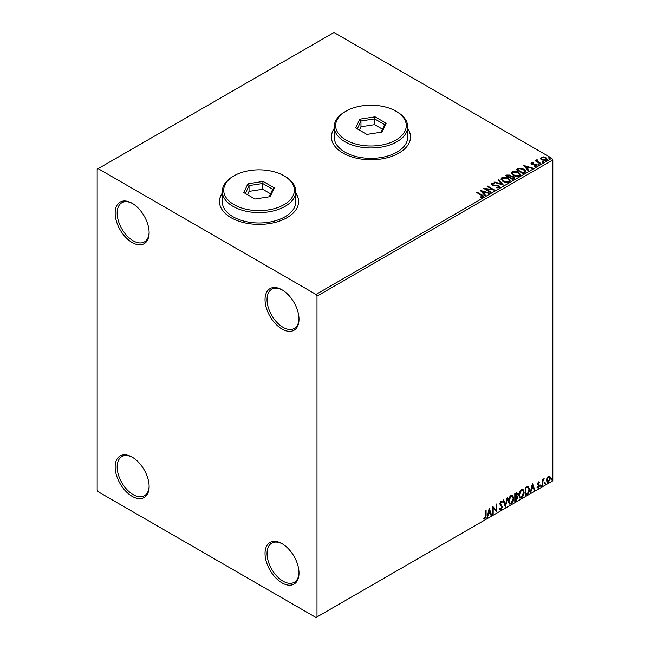 <?xml version="1.0" encoding="UTF-8"?>
<svg xmlns="http://www.w3.org/2000/svg" width="650" height="650" viewBox="0 0 650 650"><rect width="100%" height="100%" fill="white"/><g stroke="black" fill="none" stroke-linecap="round" stroke-linejoin="round"><path stroke-width="0.97" d="M282.035 289.803L282.035 289.803A24.026 13.869 -120 0 0 265.046 299.618A24.026 13.869 -120 0 0 282.035 329.038A24.026 13.869 -120 0 0 299.016 319.231A24.026 13.869 -120 0 0 282.035 289.803M299.008 318.638A22.612 13.057 60 0 1 294.336 328.429A22.612 13.057 60 0 1 283.034 327.308A22.612 13.057 60 0 1 268.263 307.385A22.612 13.057 60 0 1 271.724 289.266A22.612 13.057 60 0 1 282.539 290.111M132.145 203.271L132.145 203.271A24.026 13.869 -120 0 0 115.156 213.078A24.026 13.869 -120 0 0 132.145 242.499A24.026 13.869 -120 0 0 149.126 232.692A24.026 13.869 -120 0 0 132.145 203.271M149.126 232.099A22.612 13.057 60 0 1 144.446 241.889A22.612 13.057 60 0 1 133.144 240.768A22.612 13.057 60 0 1 118.373 220.846A22.612 13.057 60 0 1 121.834 202.727A22.612 13.057 60 0 1 132.649 203.572M132.145 457.113L132.145 457.113A24.026 13.869 -120 0 0 115.156 466.927A24.026 13.869 -120 0 0 132.145 496.348A24.026 13.869 -120 0 0 149.126 486.541A24.026 13.869 -120 0 0 132.145 457.113M149.126 485.948A22.612 13.057 60 0 1 144.446 495.739A22.612 13.057 60 0 1 133.144 494.618A22.612 13.057 60 0 1 118.373 474.695A22.612 13.057 60 0 1 121.834 456.576A22.612 13.057 60 0 1 132.649 457.421M282.035 543.652L282.035 543.652A24.026 13.869 -120 0 0 265.046 553.459A24.026 13.869 -120 0 0 282.035 582.887A24.026 13.869 -120 0 0 299.016 573.081A24.026 13.869 -120 0 0 282.035 543.652M299.008 572.488A22.612 13.057 60 0 1 294.336 582.27A22.612 13.057 60 0 1 283.034 581.157A22.612 13.057 60 0 1 268.263 561.226A22.612 13.057 60 0 1 271.724 543.108A22.612 13.057 60 0 1 282.539 543.952M222.308 193.058A39.569 22.848 0 0 0 219.481 201.541A39.569 22.848 0 0 0 231.067 217.693A39.569 22.848 0 0 0 274.194 222.641A39.569 22.848 0 0 0 298.618 201.541A39.569 22.848 0 0 0 295.791 193.058M222.308 193.286A39.569 22.848 0 0 0 219.481 201.654M334.222 128.44A39.569 22.848 0 0 0 331.394 136.923A39.569 22.848 0 0 0 342.989 153.075A39.569 22.848 0 0 0 386.108 158.031A39.569 22.848 0 0 0 410.532 136.923A39.569 22.848 0 0 0 407.713 128.44M334.222 128.676A39.569 22.848 0 0 0 331.394 137.036M97.167 169.227L97.167 490.003L98.166 491.733L316.006 617.5L317.005 616.923L317.005 296.148L316.006 294.418L98.166 168.651L97.167 169.227M540.637 158.551L541.239 157.227L543.53 156.877L545.87 157.625L547.211 159.323L546.528 160.282L541.921 159.9L540.572 158.194M537.152 160.306L537.493 161.387L540.881 163.434L540.337 163.751L535.226 160.794L536.518 160.924L536.616 159.892L537.201 159.762L537.038 160.867M535.633 161.029L536.518 161.387L536.616 159.892L536.616 160.355L537.201 159.762M531.099 163.662L531.408 162.898L533.179 162.719L533.301 163.158L532.074 163.239L532.244 163.938L536.266 164.499L536.608 166.01L534.804 166.246L534.641 165.799L535.917 165.685L535.754 164.824L532.691 164.621L531.724 164.263L531.408 162.898L531.042 163.418M532.074 163.239L532.244 164.401L532.829 164.596L532.829 164.133M537.006 165.449L536.608 166.01M534.641 166.262L535.917 166.14L535.754 164.824M524.834 172.697L523.209 173.639L516.214 169.601L519.196 168.171L524.111 169.187L525.98 171.356L524.834 172.697M512.809 179.644L505.814 175.606L506.805 175.037L510.152 175.102L510.981 176.345L513.874 176.735L514.857 177.978L512.809 179.644M511.006 176.158L510.981 176.8L513.874 177.198L513.874 176.735M503.392 185.079L494.154 182.333L494.739 182L501.751 184.08L498.144 180.034L498.729 179.692L503.392 185.079M491.197 192.124L490.661 192.433L483.665 188.394L492.375 189.386L487.159 186.371L487.703 186.062L494.699 190.101L485.997 189.118L491.197 192.124M480.618 197.34L482.292 197.104L481.236 195.171L476.58 192.481L477.116 192.173L481.845 194.903C483.324 195.512 483.714 196.227 483.015 197.056L480.886 197.348L480.618 196.885L482.446 196.511M483.486 196.414L483.015 197.056M316.006 294.418L551.834 158.267L333.994 32.5L98.166 168.651M480.261 190.361L489.58 193.05L488.995 193.391L486.038 192.514L484.071 193.643L485.599 195.357L485.014 195.691L480.261 190.361M499.135 187.744L496.039 187.769L498.745 186.834L498.379 187.817L498.176 186.103L492.204 185.144L491.823 183.479L494.358 183.381L494.366 183.877L492.529 183.893L492.708 184.811L498.721 185.803L499.647 187.013L499.135 187.744M491.384 184.129L491.823 183.479L491.823 183.942L494.358 183.844L494.358 183.381M492.529 183.893L492.708 185.274L493.943 185.607L493.943 185.153M502.889 181.366L500.971 178.994L501.832 177.694C504.116 176.873 506.253 177.06 508.235 178.246L510.12 180.627L509.234 181.919C506.968 182.715 504.855 182.536 502.889 181.366M513.289 175.362L511.371 172.989L512.241 171.689C514.524 170.869 516.653 171.056 518.635 172.242L520.528 174.623L519.634 175.914C517.367 176.711 515.255 176.532 513.289 175.362M523.486 165.409L532.805 168.098L532.22 168.439L529.262 167.554L527.296 168.691L528.824 170.398L528.231 170.739L523.486 165.409M538.143 164.45L538.013 163.849L539.037 163.93L539.175 164.523L538.143 164.45L538.013 163.849L538.013 164.312L539.037 164.393L539.037 163.93L539.175 164.523M542.271 162.069L542.133 161.468L543.164 161.549L543.303 162.143L542.271 162.069L542.133 161.468L542.133 161.931L543.164 162.013L543.164 161.549L543.303 162.143M548.998 158.186L548.86 157.584L549.892 157.666L550.03 158.259L548.998 158.186L548.86 157.584L548.86 158.048L549.892 158.129L549.892 157.666L550.03 158.259M546.991 477.961L548.438 476.149L549.884 476.279L550.412 478.083L548.438 482.259L547.267 482.365L546.463 480.358L546.991 477.961M549.608 476.044L550.412 478.083M542.336 485.672L542.336 479.773L542.88 479.464L542.88 480.334L544.221 478.782L542.961 481.309L542.88 485.363L542.336 485.672M538.614 481.821L539.646 482.064L538.127 483.624L539.646 485.623L538.517 487.988L537.404 487.825L537.712 487.102L538.452 487.297L539.11 485.964L537.582 483.957L538.614 481.821L539.646 482.064L538.964 482.454M539.337 482.747L538.249 482.292L537.729 483.389L538.127 483.624M537.729 483.389L539.646 485.623M537.712 487.102L538.452 487.297M538.98 485.477L537.761 484.77M527.938 486.208L529.514 489.141C529.596 491.424 528.702 493.253 526.833 494.626L525.208 495.56L525.208 487.484L528.539 486.346M516.701 492.619L517.01 493.764L516.352 495.861L517.855 497.518L516.206 500.76L514.808 501.573L514.808 493.488L516.929 492.692L517.408 493.992L516.75 496.088L517.343 496.194M505.391 507.008L503.149 500.224L503.734 499.882L505.44 505.034L507.138 497.924L507.723 497.583L505.391 507.008M493.196 514.044L492.659 514.361L492.659 506.277L496.153 510.282L496.153 504.262L496.698 503.953L496.698 512.029L493.196 508.04L493.196 514.044L492.659 513.898M485.574 515.742L485.574 510.372L486.111 510.063L486.111 515.515L484.835 519.082L483.511 518.911L483.787 518.131L484.827 518.261L485.574 515.742M317.005 616.923L552.833 480.773L552.833 159.998L317.005 296.148M489.247 508.251L491.579 514.979L490.994 515.32L490.279 513.142L488.312 514.28L487.598 517.278L487.012 517.619L489.247 508.251M500.996 501.264L502.344 501.849L501.922 502.588L500.988 502.093L500.281 503.523L502.434 506.732L500.955 509.771L500.045 509.836L499.387 508.918L499.817 508.251L500.914 508.966L501.898 507.032L499.744 503.872L500.996 501.264L501.784 501.215M500.167 508.828L500.914 508.966M501.922 502.588L500.589 501.865L499.882 503.295L500.281 503.523M508.349 501.296C508.316 499.013 509.194 497.071 511.006 495.479L512.631 495.332L513.736 498.152C513.768 500.435 512.874 502.369 511.054 503.945L509.462 504.075L508.349 501.296M518.757 495.292C518.716 493.009 519.602 491.067 521.414 489.474L523.031 489.328L524.136 492.139C524.168 494.431 523.274 496.364 521.454 497.941L519.862 498.071L518.757 495.292M532.472 483.291L534.804 490.027L534.219 490.36L533.504 488.191L531.538 489.32L530.822 492.326L530.229 492.668L532.472 483.291M540.637 486.086L541.084 485.16L541.531 485.574L541.084 486.501L540.239 485.859M541.084 485.16L541.531 485.574L541.133 485.339L540.686 486.273M544.757 483.706L545.212 482.771L545.659 483.186L545.212 484.12L544.359 483.478M545.212 482.771L545.659 483.186L545.261 482.958L544.806 483.892M551.484 479.822L551.931 478.896L552.386 479.302L551.931 480.236L551.086 479.594M551.931 478.896L552.386 479.302L551.98 479.074L551.533 480.009M551.834 158.267L552.833 159.998M410.532 137.036A39.569 22.848 0 0 0 407.713 128.676M298.618 201.654A39.569 22.848 0 0 0 295.791 193.286M485.712 510.291L485.712 515.279L484.429 518.854L484.835 519.082M484.429 518.854L483.113 518.684M489.157 508.625L491.579 514.979M488.312 514.28L490.279 513.142M487.914 514.044L487.191 517.051L487.598 517.278M489.296 510.169L488.898 509.941L488.142 513.086L490.051 512.444L489.296 510.169L488.54 513.313M492.659 506.326L496.153 510.282M496.291 504.181L496.291 511.761M492.798 513.817L492.798 507.804L493.196 508.04M499.882 503.295L502.036 506.504L500.557 509.543L500.955 509.771M500.557 509.543L499.858 509.689M499.419 508.024L500.516 508.739M501.573 501.134L502.344 501.849M501.946 501.621L501.621 502.182M501.524 502.361L500.589 501.865L501.524 502.361M503.466 500.045L505.44 505.034M507.195 497.884L505.172 506.342M512.428 495.243L513.736 498.152M513.329 497.916C513.37 500.207 512.476 502.133 510.648 503.718L511.054 503.945M510.648 503.718L509.267 503.937M512.127 496.129L510.632 496.064L508.487 500.752L509.584 503.084M513.191 498.461L512.322 496.218L511.03 496.291L508.893 500.979L509.779 503.222L511.03 503.124L513.191 498.461M508.487 500.752L508.893 500.979M516.352 495.861L517.855 497.518M517.457 497.282L515.808 500.532L516.206 500.76M515.808 500.532L514.808 501.109M516.921 497.599L516.076 496.641L514.946 497.193L515.344 500.427L517.319 497.827L516.474 496.868L515.344 497.429L515.344 500.427M516.555 496.698L516.076 496.641L516.555 496.698M516.474 494.089L515.507 493.456L514.946 493.781L515.344 496.6L516.872 494.317L515.905 493.691L515.344 494.008L515.344 496.6M516.197 493.317L515.507 493.456L516.197 493.317M522.827 489.239L524.136 492.139M523.738 491.912C523.77 494.195 522.876 496.129 521.056 497.713L521.454 497.941M521.056 497.713L519.667 497.933M522.527 490.124L521.032 490.059L518.895 494.739L519.984 497.079M523.599 492.448L522.722 490.214L521.438 490.287L519.293 494.975L520.179 497.218L521.438 497.12L523.599 492.448M521.032 490.059L521.438 490.287M528.336 486.257L529.116 488.914C529.197 491.197 528.304 493.025 526.435 494.39L526.833 494.626M526.435 494.39L525.208 495.105M528.003 487.159L527.247 486.899L525.346 487.776L525.753 494.423L527.767 493.058L528.978 489.45L527.654 487.134L525.753 488.004L525.753 494.423M525.346 487.776L525.753 488.004M527.247 486.899L527.808 487.012M532.383 483.673L534.804 490.027M531.538 489.32L533.504 488.191M531.139 489.093L530.416 492.099L530.822 492.326M532.521 485.217L532.122 484.981L531.367 488.134L533.276 487.492L532.521 485.217L531.765 488.361M538.931 482.519L538.249 482.292L538.931 482.519M538.395 484.152L539.069 484.583M539.248 485.396L538.111 487.752L538.517 487.988M538.111 487.752L537.006 487.598M537.314 486.874L538.054 487.069M537.363 484.543L538.411 485.201M540.686 484.924L541.133 485.339M542.474 479.692L542.88 480.334M543.717 478.887L543.969 479.562M542.75 480.261L542.961 481.309M542.563 481.073L542.88 485.363M544.806 482.544L545.261 482.958M550.014 477.848L548.039 482.024L548.438 482.259M548.039 482.024L547.072 482.227M549.039 476.734L548.039 476.645L546.601 479.822L547.398 481.439M549.876 478.392L548.438 476.872L546.999 480.049L547.584 481.593L548.438 481.528L549.876 478.392M548.844 476.588L548.039 476.645M551.533 478.66L551.98 479.074M476.978 192.717L477.116 192.173M477.116 192.636L483.446 196.633M481.837 197.251L481.837 196.787M480.724 190.881L489.052 193.359M485.323 195.512L484.071 193.643M481.991 191.311L483.584 193.562L485.087 192.229L481.991 191.311L483.584 193.099L485.087 192.229M483.584 193.562L483.584 193.099M484.502 188.882L492.375 189.849L492.375 189.386M487.565 186.607L487.703 186.062M487.703 186.526L493.87 190.084M490.799 192.351L485.997 189.118M496.113 187.793L496.121 187.314M496.121 187.777L498.379 187.817L498.176 186.566M491.424 184.364L491.823 183.942M492.529 184.356L492.708 185.274L492.529 184.356M493.943 185.607L495.3 185.632L495.3 185.169M495.3 185.632L498.721 186.257L498.721 185.803M498.721 186.257L499.606 187.232M494.683 182.496L494.739 182M494.739 182.463L501.751 184.543L501.751 184.08M498.42 180.343L498.729 179.692M498.729 180.156L503.019 184.966M500.988 179.237L501.832 177.694M501.832 178.157C504.116 177.336 506.253 177.523 508.235 178.709L508.235 178.246M508.235 178.709L510.104 180.854M501.906 179.4L503.425 181.521L508.495 181.976L509.202 180.651M507.691 178.555L502.58 178.1L501.881 179.148L503.425 181.058L508.495 181.513L509.226 180.416L507.691 178.555M508.495 181.976L508.495 181.513M503.425 181.521L503.425 181.058M506.212 175.833L510.152 175.565L510.152 175.102M510.152 175.565L510.981 176.8M513.874 177.198L514.816 178.197M513.248 179.026L513.947 177.824L513.337 177.044L511.241 176.816L510.031 177.418L512.631 179.384L513.882 178.051M509.584 177.304L510.226 176.174L509.624 175.419L507.073 175.711L509.316 177.466L510.161 176.386M509.316 177.466L509.584 176.849M507.073 175.711L509.316 177.003M512.631 179.384L513.248 178.563M510.031 177.418L512.631 178.921M511.387 173.225L512.241 171.689M512.241 172.153C514.524 171.332 516.653 171.511 518.635 172.697L518.635 172.242M518.635 172.697L520.504 174.85M512.314 173.396L513.825 175.516L518.895 175.971L519.602 174.647M518.099 172.551L512.98 172.088L512.289 173.144L513.825 175.053L518.895 175.508L519.626 174.411L518.099 172.551M518.895 175.971L518.895 175.508M513.825 175.516L513.825 175.053M516.62 169.829L519.196 168.171M519.196 168.634L524.111 169.65L524.111 169.187M524.111 169.65L525.956 171.584M524.875 172.104L523.567 169.496L519.569 168.716L517.473 169.707L523.031 173.371L524.875 172.104L524.989 171.397M517.473 169.707L523.031 172.916L525.021 171.624M523.031 173.371L523.031 172.916M523.949 165.929L532.277 168.399M528.548 170.56L527.296 168.691M525.208 166.351L526.809 168.602L528.312 167.278L525.208 166.351L526.809 168.147L528.312 167.278M526.809 168.602L526.809 168.147M531.408 163.361L532.326 163.15M533.179 163.142L533.179 162.719M532.074 163.702L532.244 164.401L532.074 163.702M532.829 164.596L535.299 164.612L535.299 164.149M535.299 164.612L536.266 164.962L536.266 164.499M536.266 164.962L536.957 165.661M535.917 166.14L535.754 165.287L535.917 166.14M538.143 164.913L538.013 164.312M539.037 164.393L539.175 164.986M535.771 160.948L535.771 160.485M536.518 161.387L536.616 160.355M537.152 160.769L537.493 161.387M537.493 161.85L540.483 163.67M542.271 162.524L542.133 161.931M543.164 162.013L543.303 162.606M540.637 159.014L541.239 157.227M541.239 157.69L543.53 157.332L543.53 156.877M543.53 157.332L545.87 158.08L545.87 157.625M545.87 158.08L547.186 159.551M541.45 158.502L542.466 160.054L545.903 160.379L546.341 159.437M545.334 157.934L541.864 157.584L541.409 158.267L542.466 159.591L545.903 159.916L546.382 159.209L545.334 157.934M545.903 160.379L545.903 159.916M542.466 160.054L542.466 159.591M548.998 158.649L548.86 158.048M549.892 158.129L550.03 158.722M234.065 204.653A35.328 20.394 0 0 0 284.034 204.653A35.328 20.394 0 0 0 284.034 175.809L285.033 176.386A36.741 21.214 180 0 1 295.791 191.384A36.741 21.214 180 0 1 273.106 210.982A36.741 21.214 180 0 1 233.066 206.383A36.741 21.214 180 0 1 222.308 191.384A36.741 21.214 180 0 1 233.066 176.386L234.065 175.809A35.328 20.394 0 0 0 234.065 204.653M222.308 191.384L222.308 201.768A36.741 21.214 0 0 0 233.066 216.767A36.741 21.214 0 0 0 273.106 221.366A36.741 21.214 0 0 0 295.791 201.768L295.791 191.384M263.128 181.431L274.284 187.874L270.205 196.666L254.963 199.03L243.815 192.587L247.894 183.787L263.128 181.431L262.706 183.495L249.047 185.607L245.391 193.497M285.033 176.386L284.034 175.809A35.328 20.394 0 0 0 234.065 175.809M270.595 193.822L262.706 189.264L249.047 191.376L249.047 185.607L247.894 183.787M249.047 191.376L247.504 194.716M262.706 189.264L262.706 183.495L272.707 189.272L269.206 196.82M274.284 187.874L272.707 189.272M345.987 140.034A35.328 20.394 0 0 0 395.947 140.034A35.328 20.394 0 0 0 395.947 111.191L396.947 111.767A36.741 21.214 180 0 1 407.713 126.766A36.741 21.214 180 0 1 385.027 146.364A36.741 21.214 180 0 1 344.988 141.765A36.741 21.214 180 0 1 334.222 126.766A36.741 21.214 180 0 1 344.988 111.767L345.987 111.191A35.328 20.394 0 0 0 345.987 140.034M334.222 126.766L334.222 137.15A36.741 21.214 0 0 0 344.988 152.157A36.741 21.214 0 0 0 385.027 156.748A36.741 21.214 0 0 0 407.713 137.15L407.713 126.766M375.05 116.821L386.206 123.256L382.119 132.056L366.884 134.412L355.729 127.969L359.816 119.178L375.05 116.821L374.627 118.885L360.969 120.997L357.305 128.879M396.947 111.767L395.947 111.191A35.328 20.394 0 0 0 345.987 111.191M382.517 129.204L374.627 124.654L360.969 126.766L360.969 120.997L359.816 119.178M360.969 126.766L359.418 130.097M374.627 124.654L374.627 118.885L384.629 124.654L381.119 132.21M386.206 123.256L384.629 124.654M542.474 483.145L542.88 483.381M481.845 195.366L481.845 194.903M506.805 175.492L506.805 175.037M517.278 169.447L517.278 168.992M523.616 173.038L523.616 172.575M533.902 164.588L533.902 164.125M539.159 162.906L539.159 162.443M501.475 502.06L501.069 501.824M509.779 503.222L509.372 502.994M492.269 184.259L492.269 184.722M509.226 180.416L509.226 180.879M501.881 179.148L501.881 179.611M510.226 176.174L510.226 176.629M513.947 177.824L513.947 178.287M519.626 174.411L519.626 174.874M512.289 173.144L512.289 173.607M531.903 163.491L531.903 163.954M536.144 165.352L536.144 165.815M546.382 159.209L546.382 159.673M541.409 158.267L541.409 158.73"/></g></svg>
